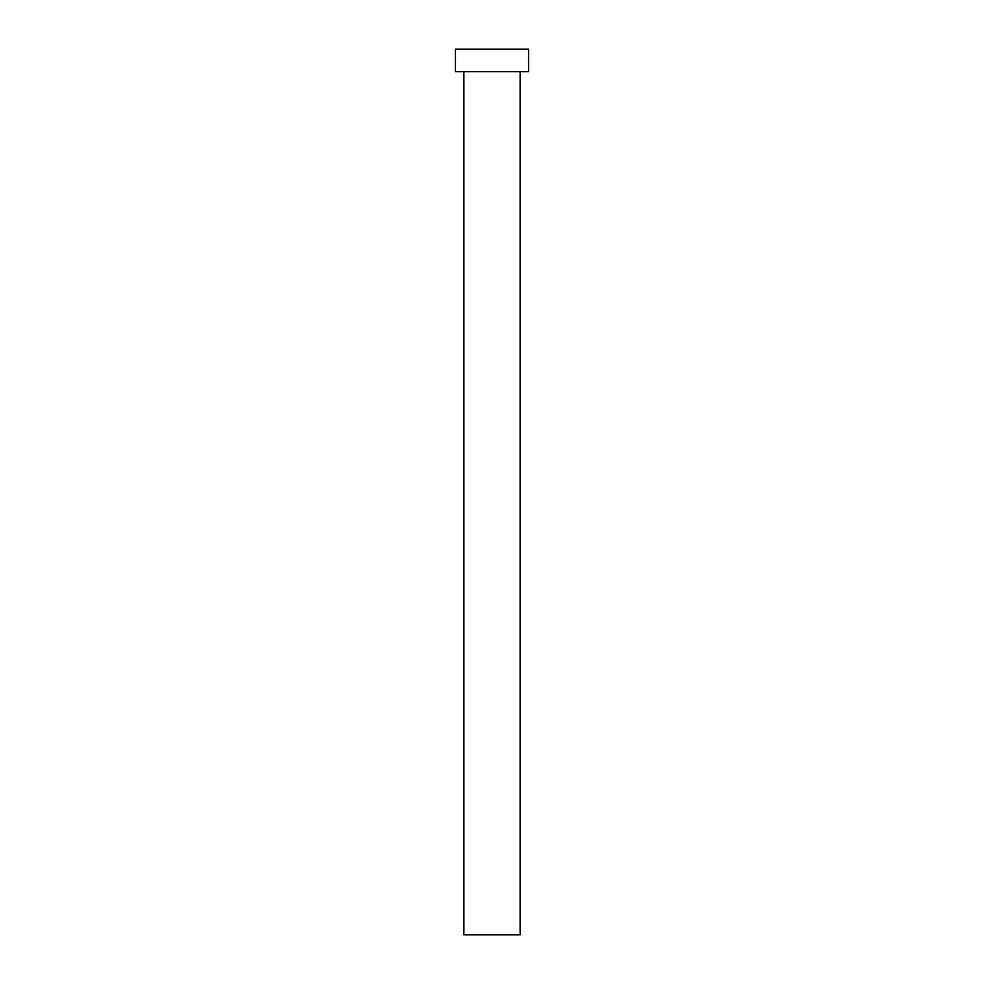 <?xml version="1.0" encoding="UTF-8"?>
<svg xmlns="http://www.w3.org/2000/svg" width="984" height="984" viewBox="0 0 984 984"><rect width="100%" height="100%" fill="white"/><g stroke="black" fill="none" stroke-linecap="round" stroke-linejoin="round"><path stroke-width="0.74" stroke-dasharray="4.92 3.69" d="M520.118 71.697L463.882 71.697L520.118 71.697M455.457 71.697L528.543 71.697M455.457 49.2L528.543 49.2M463.882 934.8L520.118 934.8"/><path stroke-width="1.48" d="M520.118 71.697L520.118 934.8L463.882 934.8L463.882 71.697M528.543 71.697L455.457 71.697L455.457 49.2L528.543 49.2L528.543 71.697"/></g></svg>
